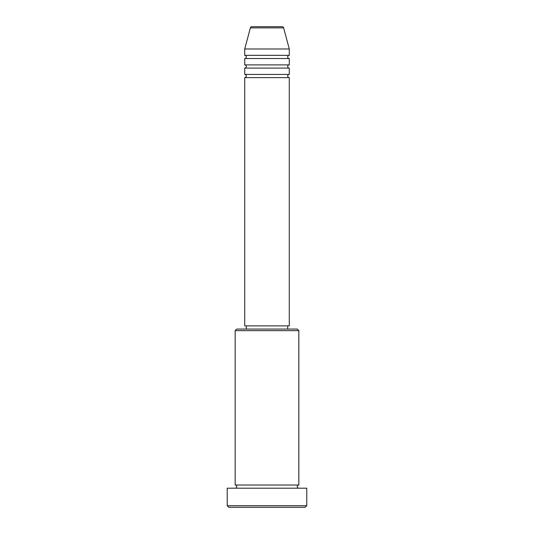 <?xml version="1.0" encoding="UTF-8"?>
<svg xmlns="http://www.w3.org/2000/svg" width="534" height="534" viewBox="0 0 534 534"><rect width="100%" height="100%" fill="white"/><g stroke="black" fill="none" stroke-linecap="round" stroke-linejoin="round"><path stroke-width="0.8" d="M283.627 27.881L250.373 27.881A1.589 1.589 0 0 1 251.914 26.7L282.086 26.7A1.589 1.589 0 0 1 283.627 27.881L289.281 48.981L244.719 48.981L244.719 55.342A1.589 1.589 0 0 1 246.314 56.938A1.589 1.589 0 0 1 244.719 58.526L244.719 64.894A1.589 1.589 0 0 1 246.314 66.483A1.589 1.589 0 0 1 244.719 68.078L244.719 74.44A1.589 1.589 0 0 1 246.314 76.035A1.589 1.589 0 0 1 244.719 77.624L244.719 325.88L289.281 325.88L289.281 77.624L244.719 77.624M289.281 48.981L289.281 55.342A1.589 1.589 0 0 0 287.686 56.938A1.589 1.589 0 0 0 289.281 58.526L289.281 64.894A1.589 1.589 0 0 0 287.686 66.483A1.589 1.589 0 0 0 289.281 68.078L289.281 74.44A1.589 1.589 0 0 0 287.686 76.035A1.589 1.589 0 0 0 289.281 77.624M235.174 330.653L236.762 329.064L297.238 329.064L298.826 330.653L235.174 330.653L235.174 485.019A1.589 1.589 0 0 1 236.762 486.614A1.589 1.589 0 0 1 235.174 488.203M305.194 507.3L228.806 507.3L227.217 505.711L306.783 505.711L305.194 507.3M298.826 330.653L298.826 485.019A1.589 1.589 0 0 0 297.238 486.614A1.589 1.589 0 0 0 298.826 488.203M289.281 68.078L244.719 68.078M289.281 74.44L244.719 74.44M246.314 325.88L246.314 329.064M287.686 325.88L287.686 329.064M298.826 485.019L235.174 485.019M306.783 505.711L306.783 488.203L227.217 488.203L227.217 505.711M250.373 27.881L244.719 48.981M289.281 55.342L244.719 55.342M289.281 58.526L244.719 58.526M289.281 64.894L244.719 64.894"/></g></svg>
